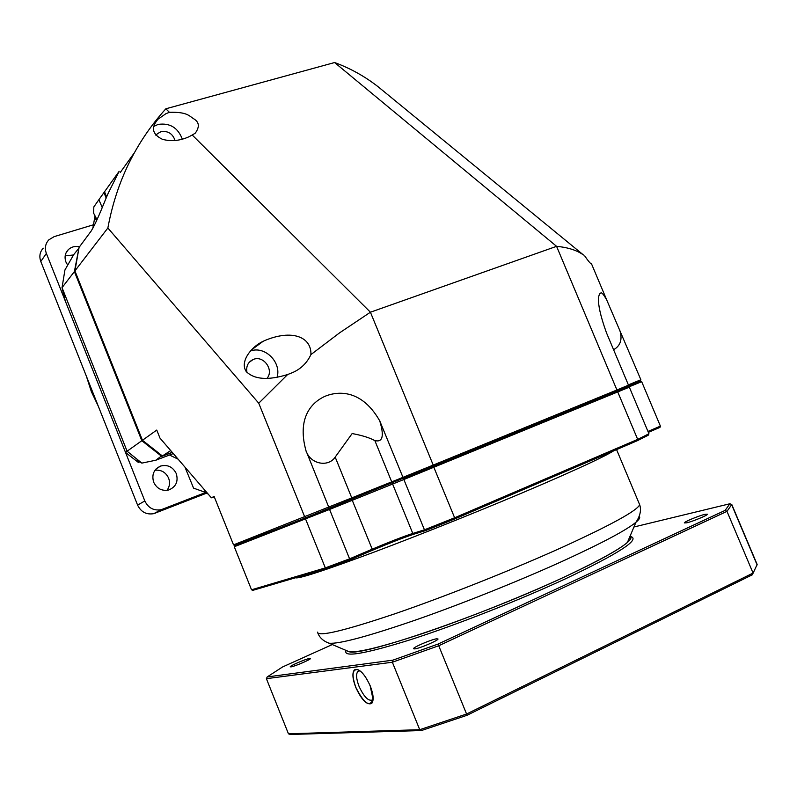 <?xml version="1.0" encoding="UTF-8"?>
<svg xmlns="http://www.w3.org/2000/svg" width="797" height="797" viewBox="0 0 797 797"><rect width="100%" height="100%" fill="white"/><g stroke="black" fill="none" stroke-linecap="round" stroke-linejoin="round"><path stroke-width="1.2" d="M93.458 224.784L54.156 236.629L48.796 239.857C45.339 243.723 44.532 248.236 46.356 253.406L40.806 261.516C39.013 256.435 39.81 251.982 43.217 248.176M40.806 261.516L137.592 505.099C141.019 512.043 146.409 514.892 153.761 513.657L206.333 493.263M166.991 490.334C169.681 486.648 170.219 482.583 168.615 478.14C165.796 472.272 161.263 469.642 155.007 470.25M73.523 254.98L65.175 255.817M176.286 473.607C172.879 466.903 167.669 464.382 160.645 466.046C153.831 469.244 151.5 474.643 153.672 482.225C156.919 488.72 161.95 491.301 168.775 489.966C175.988 486.907 178.488 481.458 176.286 473.607M46.356 253.406L65.324 301.077L62.036 287.657L74.39 271.578L141.816 440.711L161.731 456.382L172.301 452.427M79.511 246.811C75.197 245.875 71.491 246.791 68.403 249.551C65.065 253.047 64.248 257.212 65.942 262.044L67.685 265.132M65.324 301.077L125.537 452.467L138.309 462.399L139.535 461.941M169.492 455.027L178.09 459.152M184.984 467.162L193.571 488.143L205.506 492.397M78.883 248.226L73.742 254.602L64.926 269.984L62.036 287.657L127.102 451.212L125.537 452.467L144.825 500.964C148.312 508.028 153.781 510.937 161.243 509.691L205.546 492.526M92.791 228.5L95.032 215.897M97.035 219.773L93.578 213.088L93.837 206.901L98.888 199.688L102.215 207.489M106.629 197.008L104.527 191.768L103.969 192.545L106.18 198.055M98.888 199.688L103.969 192.545L104.815 192.475M78.953 247.967L74.39 271.578L75.107 271.378M138.309 462.399L137.253 460.626L141.846 463.107L127.102 451.212L156.76 430.061L159.978 438.111L211.374 497.806L214.114 496.431L233.531 544.879L234.856 545.417L234.278 546.732L329.569 509.452L349.594 558.836L325.335 567.892L305.59 519.066L306.038 517.652L329.231 508.347L306.417 451.73C310.989 464.252 328.394 467.421 335.188 457.099L351.776 497.896L233.531 544.879M161.94 455.655L155.774 460.238L173.298 453.583M141.846 463.107L155.774 460.238M208.117 494.02L205.686 492.994L204.839 490.225M203.962 489.199L205.198 492.287M94.893 216.884L96.517 220.938M637.421 440.661L455.027 518.837L425.498 530.623L424.452 529.826L454.828 517.701L637.68 439.396L617.785 392.034L616.539 391.337L627.767 386.635L628.494 385.16L616.928 389.992L616.549 391.327L627.767 386.625L629.341 387.173L648.937 433.767L637.68 439.396L637.421 440.661L455.057 518.807L433.419 466.265L616.539 391.337L329.231 508.347L329.569 509.452L403.86 479.515L424.452 529.826L412.796 533.432C403.033 536.64 389.623 541.83 372.578 549.023L349.594 558.836L350.082 559.823L326.64 568.56L325.335 567.892L251.533 589.8L234.278 546.732M629.102 386.824L641.685 381.673L640.29 381.115L628.016 386.137L640.29 381.115L640.878 379.761L628.375 384.871M234.836 545.417L306.038 517.652L234.856 545.417M629.341 387.173L403.86 479.515L404.139 478.13L402.963 477.353L351.776 497.896L351.776 499.121L306.038 517.652L304.743 516.964L258.746 403.212L107.864 228.002L74.918 270.89L79.092 247.369L91.217 230.971C98.36 219.085 105.553 198.403 108.86 191.918L119.151 171.305L104.527 191.768M433.399 466.275L433.219 465.089L616.928 389.992L556.585 246.333L370.416 312.215L192.216 135.012L195.245 133.179C199.609 127.161 199.32 122.519 194.408 119.231C189.019 116.063 187.743 111.819 169.382 112.307L165.856 108.79C135.699 142.215 116.372 181.955 107.864 228.002M306.197 451.809L306.277 451.779C295.239 413.334 316.499 400.104 324.937 396.328C332.987 392.941 359.437 385.389 379.721 420.826L402.963 477.353L433.219 465.089L370.416 312.215L339.592 332.837L310.91 354.605C306.984 363.024 300.798 369.051 292.34 372.687L287.627 374.53L258.746 403.212M379.81 420.786L379.721 420.826C384.353 435.979 382.739 442.554 374.849 440.582C369.38 437.663 361.808 435.321 352.144 433.558L335.188 457.099M628.494 385.16L606.457 332.757C593.496 296.813 600.002 293.027 600.858 292.997C601.775 292.29 603.737 294.641 606.756 300.041L640.878 379.761M214.273 496.83L211.374 497.806M120.217 172.521L134.035 153.223M74.918 270.89L142.444 440.273L162.379 455.954L170.707 450.574M117.219 173.955L116.561 176.017M165.856 108.79L334.62 62.535C350.381 68.343 364.877 76.412 378.117 86.753L384.931 92.332M334.62 62.535L556.585 246.333C568.092 247.429 577.058 250.318 583.494 255.01L562.034 237.426M192.216 135.012L188.899 136.795C179.893 140.84 171.046 141.667 162.379 139.286C152.317 134.364 150.812 127.709 157.846 119.311L165.826 113.752L169.382 112.307M182.344 139.176C177.93 127.65 169.861 122.728 158.125 124.412L153.602 126.484M287.627 374.53C268.181 380.538 254.402 379.561 246.283 371.611C239.329 361.619 251.802 346.396 262.93 341.445L264.295 340.747C292.071 328.872 311.667 337.011 310.91 354.605M591.543 263.946L591.364 263.887C590.358 263.578 588.146 260.928 584.729 255.937M172.182 452.288L162.379 455.954M426.803 126.643L405.195 108.94M250.368 351.059C264.753 345.44 281.809 362.346 277.047 377.409M246.96 372.408C245.924 366.311 248.006 361.997 253.197 359.477L253.526 359.357C263.747 355.113 274.367 370.296 266.895 378.455M613.59 349.734C620.674 345.679 622.686 339.054 619.638 329.838M155.963 135.46L157.348 133.747L161.064 131.654C167.988 130.688 172.65 133.627 175.061 140.481M630.058 536.162C631.891 537.168 631.005 539.27 627.398 542.448C618.621 549.97 597.561 561.516 564.226 577.078C481.876 615.653 361.171 656.768 349.176 651.737L346.874 650.75C351.338 654.367 376.114 648.788 421.205 634.004C464.95 619.339 521.776 596.744 564.226 577.078C613.272 553.905 635.219 540.256 630.058 536.162M641.685 381.673L660.404 426.126L647.961 431.436M659.966 427.391L648.35 432.353L659.966 427.391L660.404 426.126M637.401 440.671L648.21 435.242L648.937 433.767M326.441 568.62L252.858 590.338L251.533 589.8M421.404 730.55L290.198 734.465L288.444 733.788L419.74 729.703L466.574 714.012L466.942 715.317L421.404 730.55L419.74 729.703L392.363 662.227L266.397 678.675L288.444 733.788M633.934 526.996L729.863 503.764L725.14 510.389L726.984 511.355L731.785 504.511L757.15 564.475L752.348 574.776L466.942 715.317M725.14 510.389L437.912 644.125L438.729 645.749L726.984 511.355L753.065 573.063L466.574 714.012L438.729 645.749L392.363 662.227L392.851 660.165L267.194 676.942L282.517 666.989L332.279 644.564M370.207 685.978L373.026 699.258C369.848 707.616 364.119 703.661 355.841 687.403C351.587 675.139 352.204 669.201 357.704 669.61C362.197 671.692 366.361 677.151 370.207 685.978M437.912 644.125L392.851 660.165M346.117 650.432C342.69 657.724 364.159 654.148 410.545 639.692C455.874 625.137 519.335 600.221 565.88 578.622C618.203 553.776 639.961 539.788 631.134 536.67M414.799 648.917L413.474 648.718C413.035 647.323 431.436 639.433 436.617 638.796L438.021 638.975C438.529 640.35 419.81 648.359 414.799 648.917M686.675 522.832L684.314 522.912C684.115 521.836 698.919 515.699 704.966 514.344L707.427 514.234C707.666 515.3 692.603 521.537 686.675 522.832M290.965 666.89L290.238 666.79C289.749 665.864 306.068 658.85 309.694 658.432L310.471 658.521C311.019 659.428 294.462 666.531 290.965 666.89M266.397 678.675L267.194 676.942M731.785 504.511L729.863 503.764M373.026 699.358L372.588 699.905C368.533 701.539 364.01 697.006 359.019 686.287C356.249 678.944 355.87 673.983 357.863 671.413L359.885 670.815M370.276 685.968C364.359 673.345 359.068 667.986 354.386 669.908C352.045 672.937 352.513 678.765 355.771 687.413C361.629 700.035 366.949 705.385 371.711 703.462C374.002 700.443 373.534 694.615 370.276 685.968M97.632 404.517L86.983 377.728M144.825 500.964L137.592 505.099M186.926 469.413L186.239 469.822M162.747 509.203L155.246 513.188M425.468 530.623L413.892 534.169L412.796 533.432L392.562 483.918L393.08 482.464L391.686 481.786L374.849 440.582M404.139 478.13L433.458 466.255M639.204 516.396C640.459 517.412 639.373 519.375 635.946 522.264L635.946 522.264C626.492 530.035 603.269 542.448 566.268 559.514C522.165 579.698 463.734 603.18 416.781 619.618C368.314 636.315 339.084 644.175 329.091 643.209L326.989 642.422M639.015 503.166L639.662 504.72C637.261 510.538 612.016 524.476 563.937 546.543C513.657 569.327 445.583 596.385 395.392 613.61C343.955 630.895 317.983 637.072 317.485 632.121M613.62 450.853C604.714 456.482 579.758 468.148 538.742 485.841C489.647 506.932 424.233 533.263 375.128 551.723C324.738 570.493 298.178 579.17 295.448 577.745M425.379 530.633L413.892 534.169C403.959 537.447 390.201 542.787 372.627 550.189L350.102 559.823L326.471 568.61M414.002 534.149C403.83 537.497 390.032 542.847 372.597 550.209M350.082 559.823L372.627 550.189L351.786 499.121M98.35 406.331L91.356 391.656L86.405 376.284M156.192 468.835L160.645 466.046M161.243 509.691L153.761 513.657M66.121 252.709L68.403 249.551M606.756 300.041L591.553 263.946M378.117 86.753L409.678 112.606M418.256 119.63L569.108 243.215M579.808 251.982L583.494 255.01M262.93 341.445L251.483 349.873M253.197 359.477L249.162 362.366M600.858 292.997L599.533 294.113M154.498 123.993L157.846 119.311M157.348 133.747L156.033 135.54M627.398 542.448L635.946 522.264C640.24 515.838 641.475 509.99 639.662 504.72L616.569 449.598M317.834 633.077C319.657 637.779 323.413 641.157 329.091 643.209L349.176 651.737M455.027 518.827L425.498 530.623M252.529 590.408L326.312 568.63M648.678 434.923L637.55 440.562M731.726 504.88L757.13 564.953M358.979 670.217L357.704 669.61M357.863 671.413L359.178 670.795"/></g></svg>
